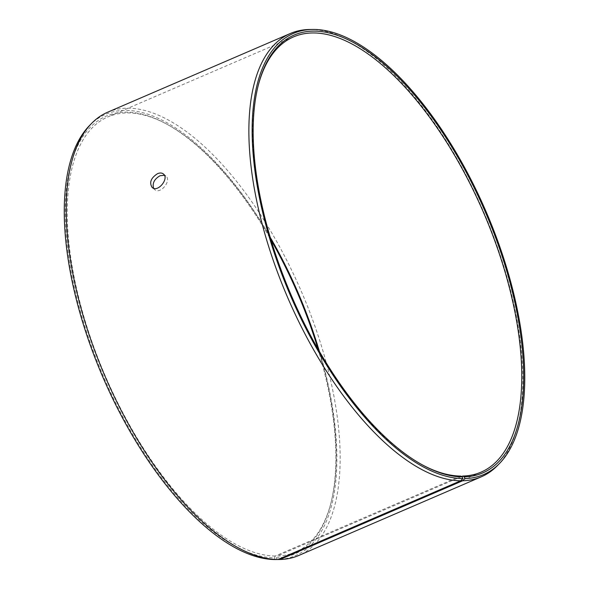<?xml version="1.0" encoding="UTF-8"?>
<svg xmlns="http://www.w3.org/2000/svg" width="589" height="589" viewBox="0 0 589 589"><rect width="100%" height="100%" fill="white"/><g stroke="black" fill="none" stroke-linecap="round" stroke-linejoin="round"><path stroke-width="0.44" stroke-dasharray="2.94 2.21" d="M460.753 476.067L275.203 556.023L274.481 557.835A238.368 105.615 -113.3 0 1 76.835 298.005A238.368 105.615 -113.3 0 1 166.51 124.014A238.368 105.615 -113.3 0 1 271.014 239.959M275.203 556.023A236.962 104.989 -113.3 0 1 96.699 354.784A236.962 104.989 -113.3 0 1 107.964 116.858A236.962 104.989 -113.3 0 1 167.872 124.758A236.962 104.989 -113.3 0 1 270.255 237.419M319.341 351.338A236.962 104.989 -113.3 0 1 330.915 503.124A236.962 104.989 -113.3 0 1 295.516 552.099A236.962 104.989 -113.3 0 1 277.154 556.009L276.447 557.82L277.021 559.521M318.023 349.041A238.368 105.615 -113.3 0 1 330.525 504.626A238.368 105.615 -113.3 0 1 276.447 557.82M89.491 125.56A240.202 106.425 -113.3 0 1 298.1 292.35A240.202 106.425 -113.3 0 1 277.029 559.535M274.481 557.835L275.048 559.55M107.669 112.204A241.35 106.933 -113.3 0 1 301.391 291.533A241.35 106.933 -113.3 0 1 298.697 555.501M309.556 29.494A241.35 106.933 -113.3 0 1 484.055 212.82A241.35 106.933 -113.3 0 1 497.469 465.56M421.842 464.603A236.962 104.989 -113.3 0 1 421.164 464.235A236.962 104.989 -113.3 0 1 290.87 296.068A236.962 104.989 -113.3 0 1 258.115 85.869A236.962 104.989 -113.3 0 1 258.313 85.125M461.629 476.516L277.154 556.009M153.596 188.244L154.627 189.525C160.341 194.981 171.959 180.403 165.855 176.03L164.397 175.264M167.872 124.758L166.51 124.014M330.915 503.124L330.525 504.626M421.164 464.235L422.519 464.979M258.115 85.869L258.505 84.374M293.513 36.901L107.964 116.858M481.073 472.135L295.516 552.099M165.855 176.03L163.367 173.961M154.627 189.525L152.146 187.457"/><path stroke-width="0.88" d="M270.255 237.419A236.962 104.989 -113.3 0 1 319.341 351.338M271.014 239.959A238.368 105.615 -113.3 0 1 318.023 349.041M91.56 123.44A241.35 106.933 -113.3 0 0 104.363 374.751A241.35 106.933 -113.3 0 0 278.008 559.506L275.048 559.55A240.202 106.425 -113.3 0 1 102.236 375.672A240.202 106.425 -113.3 0 1 89.491 125.56L91.56 123.44A241.35 106.933 -113.3 0 1 107.669 112.204L290.333 33.492A241.35 106.933 -113.3 0 1 309.556 29.494L312.523 29.45A240.202 106.425 -113.3 0 1 486.19 211.9A240.202 106.425 -113.3 0 1 499.538 463.44A240.202 106.425 -113.3 0 1 464.898 478.577L464.309 476.862L462.711 476.052L461.629 476.516M277.021 559.521L279.996 559.491L462.659 480.771L464.898 478.577M499.538 463.44L497.469 465.56A241.35 106.933 -113.3 0 1 481.36 476.788L298.697 555.501A241.35 106.933 -113.3 0 1 279.996 559.491M278.008 559.506L460.672 480.786L462.917 478.592A240.202 106.425 -113.3 0 1 274.717 254.323A240.202 106.425 -113.3 0 1 312.523 29.45M460.672 480.786A241.35 106.933 -113.3 0 1 278.862 275.829A241.35 106.933 -113.3 0 1 290.333 33.492M481.36 476.788A241.35 106.933 -113.3 0 1 462.659 480.771M462.917 478.592L462.343 476.876A238.368 105.615 -113.3 0 1 422.519 464.979A238.368 105.615 -113.3 0 1 291.459 295.818A238.368 105.615 -113.3 0 1 258.505 84.374A238.368 105.615 -113.3 0 1 468.049 175.721A238.368 105.615 -113.3 0 1 464.309 476.862M462.343 476.876L460.753 476.067A236.962 104.989 -113.3 0 1 421.842 464.603M258.313 85.125A236.962 104.989 -113.3 0 1 293.513 36.901A236.962 104.989 -113.3 0 1 483.716 212.968A236.962 104.989 -113.3 0 1 481.073 472.135A236.962 104.989 -113.3 0 1 462.711 476.052M164.397 175.264L160.031 175.743C154.34 179.071 152.19 183.238 153.596 188.244M157.543 173.674C159.921 172.702 161.865 172.798 163.367 173.961C169.477 178.342 157.852 192.912 152.146 187.457C149.098 182.553 150.902 177.952 157.543 173.674"/></g></svg>
